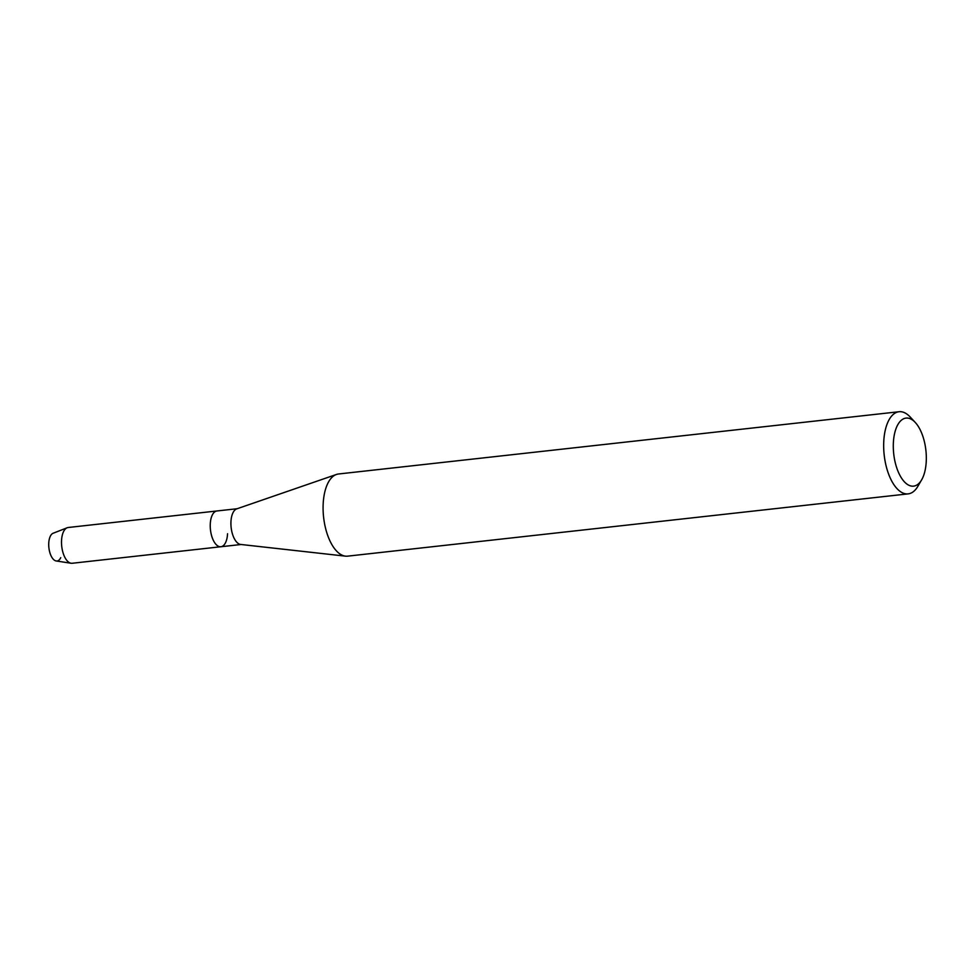 <?xml version="1.0" encoding="UTF-8"?>
<svg xmlns="http://www.w3.org/2000/svg" width="975" height="975" viewBox="0 0 975 975"><rect width="100%" height="100%" fill="white"/><g stroke="black" fill="none" stroke-linecap="round" stroke-linejoin="round"><path stroke-width="1.46" d="M921.619 479.883L917.865 486.318A41.328 19.524 -96.3 0 1 908.164 493.874L347.587 556.152A41.328 19.524 -96.3 0 1 345.503 556.152L240.679 544.452A18.001 8.507 -96.3 0 1 230.953 521.686A18.001 8.507 -96.3 0 1 236.73 508.877L336.436 474.459A41.328 19.524 -96.3 0 1 338.459 473.996L899.035 411.73A41.328 19.524 -96.3 0 1 910.162 416.971L915.245 422.431A34.247 16.185 -96.3 0 1 926.25 461.394A34.247 16.185 -96.3 0 1 921.619 479.883A34.247 16.185 -96.3 0 1 902.838 479.968A34.247 16.185 -96.3 0 1 893.368 442.833A34.247 16.185 -96.3 0 1 915.245 422.431M227.553 533.739A18.001 8.507 -96.3 0 1 220.898 546.743A18.001 8.507 -96.3 0 1 210.271 523.989A18.001 8.507 -96.3 0 1 216.925 510.973L237.157 508.731M345.503 556.152A41.328 19.524 -96.3 0 1 323.176 503.88A41.328 19.524 -96.3 0 1 336.436 474.459M908.164 493.874A41.328 19.524 -96.3 0 1 883.752 441.614A41.328 19.524 -96.3 0 1 899.035 411.73M60.743 557.651A14.052 6.642 -96.3 0 1 52.906 558.797A14.052 6.642 -96.3 0 1 48.75 543.209A14.052 6.642 -96.3 0 1 53.125 533.252L67.153 527.768A18.001 8.507 -96.3 0 1 68.201 527.499L216.925 510.973A18.001 8.507 -96.3 0 0 210.271 523.989A18.001 8.507 -96.3 0 0 220.898 546.743L241.13 544.501M220.898 546.743L72.174 563.27A18.001 8.507 -96.3 0 1 71.09 563.245L56.209 560.966A14.052 6.642 -96.3 0 1 48.75 543.209M71.09 563.245A18.001 8.507 -96.3 0 1 61.547 540.516A18.001 8.507 -96.3 0 1 67.153 527.768"/></g></svg>
